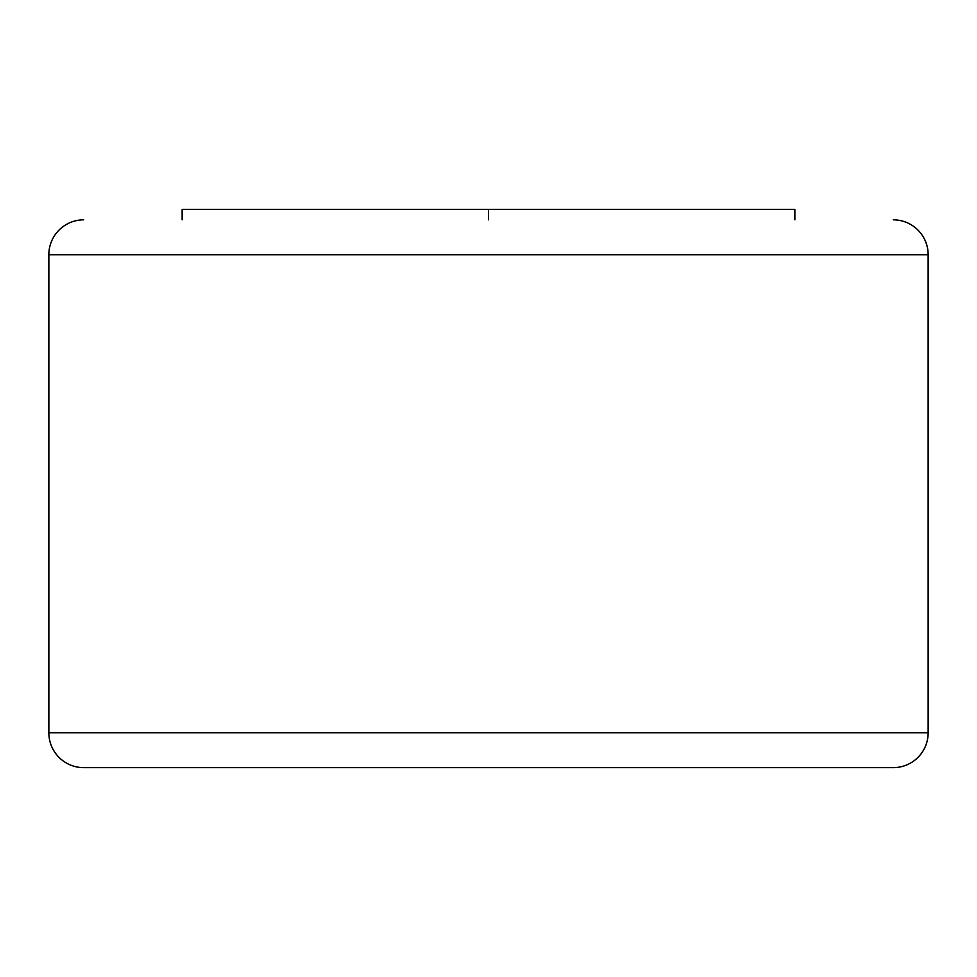<?xml version="1.0" encoding="UTF-8"?>
<svg xmlns="http://www.w3.org/2000/svg" width="977" height="977" viewBox="0 0 977 977"><rect width="100%" height="100%" fill="white"/><g stroke="black" fill="none" stroke-linecap="round" stroke-linejoin="round"><path stroke-width="1.47" d="M893.247 767.641L893.259 767.641A34.891 34.891 0 0 0 928.15 732.75L928.138 254.716A34.891 34.891 0 0 0 893.259 219.825A34.891 34.891 0 0 1 928.15 254.716L48.85 254.716A34.891 34.891 0 0 1 83.741 219.825L83.753 219.825M83.741 219.825A34.891 34.891 0 0 0 48.85 254.716L48.85 732.75A34.891 34.891 0 0 0 83.741 767.641A34.891 34.891 0 0 1 48.85 732.75L928.15 732.75A34.891 34.891 0 0 1 893.259 767.641L83.741 767.641M893.259 767.641L83.753 767.641M928.15 732.75L48.85 732.75L48.85 254.716L928.15 254.716L928.15 732.75M182.137 219.825L182.137 209.359L488.5 209.359L488.5 219.825L488.5 209.359L794.863 209.359L794.863 219.825M488.5 209.359L182.137 209.359L488.5 209.359"/></g></svg>

